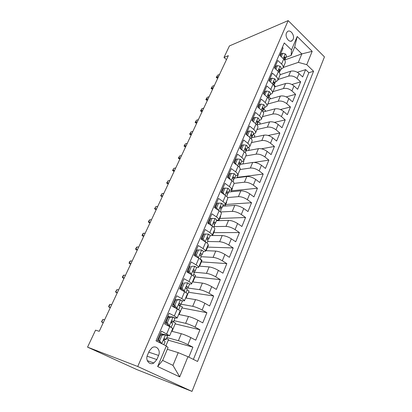 <?xml version="1.0" encoding="UTF-8"?>
<svg xmlns="http://www.w3.org/2000/svg" width="412" height="412" viewBox="0 0 412 412"><rect width="100%" height="100%" fill="white"/><g stroke="black" fill="none" stroke-linecap="round" stroke-linejoin="round"><path stroke-width="0.62" d="M286.536 32.893C284.568 36.905 289.466 43.414 292.257 40.567L293.107 39.346C295.043 35.355 290.172 28.835 287.349 31.714L286.536 32.893M192.002 391.4L324.45 56.887L288.173 20.6L137.732 366.489L192.002 391.4L136.872 369.595L87.55 347.141L137.732 366.489M282.369 47.349L283.111 48.06L279.923 55.471L283.703 59.04L281.587 64.014C283.029 65.426 283.513 66.739 283.044 67.959L280.665 69.576M281.587 64.014L277.781 60.456L274.541 68.001L278.383 71.544L276.225 76.611C277.688 78.012 278.193 79.3 277.745 80.479L275.381 82.024M276.225 76.611L272.358 73.079L269.051 80.767L272.955 84.28L270.761 89.445C272.25 90.831 272.775 92.097 272.342 93.241L269.994 94.709M270.761 89.445L266.827 85.943L263.459 93.781L267.429 97.263L265.189 102.526C266.703 103.901 267.254 105.137 266.837 106.245L264.504 107.63M265.189 102.526L261.193 99.06L257.757 107.048L261.795 110.493L259.514 115.86C261.053 117.219 261.625 118.429 261.223 119.49L258.911 120.798M259.514 115.86L255.445 112.43L251.948 120.572L256.053 123.986L253.725 129.456C255.291 130.795 255.888 131.979 255.507 132.999L253.215 134.219M253.725 129.456L249.59 126.057L246.021 134.363L250.197 137.737L247.823 143.314C249.42 144.643 250.038 145.791 249.672 146.77L247.406 147.898M247.823 143.314L243.616 139.956L239.975 148.433L244.223 151.765L241.803 157.451C243.43 158.764 244.069 159.882 243.729 160.809L241.478 161.844M241.803 157.451L237.523 154.134L233.81 162.781L238.136 166.072L235.664 171.876C237.317 173.164 237.987 174.25 237.662 175.131L235.437 176.068M235.664 171.876L231.307 168.601L227.517 177.423L231.92 180.667L229.396 186.59C231.086 187.862 231.776 188.907 231.477 189.741L229.278 190.576M229.396 186.59L224.962 183.361L221.095 192.363L225.575 195.561L223.005 201.607C224.72 202.853 225.441 203.868 225.168 204.646L222.995 205.377M223.005 201.607L218.489 198.424L214.539 207.612L219.107 210.764L216.48 216.933C218.231 218.159 218.978 219.132 218.726 219.859L216.578 220.477M216.48 216.933L211.881 213.802L207.849 223.186L212.499 226.281L209.816 232.579C211.598 233.784 212.381 234.722 212.149 235.386L210.032 235.885M209.816 232.579L205.135 229.505L201.015 239.084L205.753 242.127L203.013 248.56C204.831 249.739 205.639 250.63 205.439 251.238L203.327 251.619M203.013 248.56L198.244 245.542L194.037 255.327L198.862 258.309L196.066 264.88C197.92 266.034 198.759 266.883 198.584 267.424L196.442 267.671M196.066 264.88L191.204 261.919L186.904 271.92L191.822 274.84L188.964 281.551C190.854 282.678 191.729 283.482 191.58 283.956L189.345 284.053M188.964 281.551L184.01 278.656L179.617 288.874L184.633 291.732L181.713 298.592C183.639 299.689 184.545 300.441 184.432 300.848L181.98 300.755M181.713 298.592L176.66 295.764L172.17 306.209L177.284 308.995L174.297 316.004C176.264 317.075 177.206 317.776 177.119 318.11L174.24 317.75M174.297 316.004L169.147 313.249L164.558 323.925L169.77 326.639C171.763 327.689 172.726 328.359 172.659 328.652L169.651 335.754L165.815 334.925M188.84 357.142L192.888 347.177L168.25 340.183M171.572 331.212L181.295 333.715C184.097 334.529 187.275 335.821 190.828 337.603L195.741 340.163L199.969 329.749L175.146 323.894M178.679 314.433L188.48 316.483C191.292 317.183 194.449 318.44 197.94 320.258L202.756 322.884L206.896 312.693L181.903 307.924M185.637 297.994L195.509 299.612C198.337 300.204 201.468 301.429 204.898 303.278L209.626 305.972L213.679 295.991L188.526 292.273M192.456 281.901L202.395 283.096C205.227 283.585 208.333 284.774 211.711 286.654L216.352 289.409L220.322 279.64L195.02 276.926M199.135 266.126L209.131 266.919C211.979 267.316 215.064 268.464 218.386 270.38L222.938 273.197L226.827 263.623L201.391 261.877M205.681 250.666L215.733 251.078C218.587 251.377 221.651 252.499 224.916 254.436L229.391 257.309L233.197 247.936L207.633 247.112M212.062 235.515L222.202 235.556C225.065 235.767 228.104 236.854 231.317 238.821L235.71 241.746L239.444 232.559L213.761 232.636M216.475 220.724L228.542 220.348C231.41 220.472 234.423 221.527 237.59 223.52L241.906 226.497L245.562 217.495L219.776 218.427M222.635 206.221L234.752 205.444C237.626 205.48 240.618 206.51 243.734 208.523L247.978 211.552L251.562 202.725L225.673 204.481M228.675 192.002L240.845 190.828C243.724 190.787 246.695 191.786 249.76 193.825L253.931 196.9L257.443 188.243L231.467 190.797M234.598 178.046L246.814 176.501C249.698 176.382 252.649 177.356 255.667 179.411L259.766 182.531L263.211 174.044L237.152 177.361M239.738 165.181L240.387 164.352L252.669 162.452C255.553 162.261 258.484 163.203 261.455 165.279L265.488 168.441L268.866 160.113L254.096 162.405M245.84 150.972L258.417 148.67C261.301 148.408 264.21 149.324 267.141 151.42L271.101 154.618L274.418 146.451L261.46 148.809M251.686 137.742L264.051 135.146C266.94 134.817 269.824 135.708 272.713 137.824L276.607 141.058L279.861 133.045L268.124 135.481M257.217 124.79L269.577 121.88C272.471 121.483 275.334 122.349 278.177 124.481L282.014 127.756L285.207 119.892L274.418 122.39M263.103 111.951L275.005 108.861C277.894 108.402 280.742 109.242 283.544 111.389L287.318 114.696L290.45 106.976L280.443 109.53M268.99 99.292L280.33 96.084C283.224 95.558 286.052 96.377 288.812 98.54L292.52 101.877L295.6 94.302L286.252 96.897M274.634 86.87L285.562 83.533C288.452 82.956 291.258 83.749 293.983 85.928L297.634 89.296L300.657 81.854L291.876 84.486M234.464 162.972L234.134 163.028M228.449 176.985L227.661 177.088M222.32 191.266L221.532 191.343M216.068 205.835L215.285 205.887M209.687 220.693L208.91 220.719M203.183 235.855L202.405 235.849M196.539 251.32L195.772 251.289M189.762 267.11L189 267.048M182.846 283.229L182.089 283.132M176.078 299.74L175.028 299.56M170.517 316.926L167.818 316.334M87.55 347.141L95.558 330.146L99.23 331.315L228.346 55.651L224.004 57.433L226.487 59.616M156.828 359.573L158.589 355.432C160.968 350.385 156.431 344.885 152.105 347.656L149.283 350.947L147.481 355.118C145.07 360.17 149.561 365.655 153.856 362.993L156.828 359.573L147.105 356.205M291.135 55.46L291.505 49.929L284.27 42.941L156.014 340.832L166.335 345.962L168.044 347.599L162.642 360.418L172.958 365.356L178.216 352.646L187.954 356.699L197.559 361.473L313.578 71.261L306.755 64.669L298.334 62.367L301.841 53.9L294.714 46.958L291.135 55.46L285.861 57.35M291.505 49.929L297.191 36.483L312.178 51.34L306.755 64.669M187.954 356.699L179.735 376.903L157.636 366.536L166.335 345.962M278.177 79.454L288.652 76.117C291.542 75.504 294.338 76.287 297.037 78.471L300.657 81.854M280.052 74.696L290.692 71.214L288.652 76.117M273.022 91.629L283.482 88.529C286.371 87.967 289.188 88.776 291.923 90.944L295.6 94.302M267.774 104.025L278.213 101.167C281.102 100.667 283.94 101.496 286.716 103.654L290.45 106.976M262.429 116.642L272.847 114.042C275.736 113.604 278.594 114.459 281.411 116.596L285.207 119.892M256.985 129.497L267.378 127.159C270.272 126.788 273.146 127.663 276.004 129.785L279.861 133.045M251.444 142.593L261.811 140.528C264.7 140.219 267.594 141.12 270.493 143.232L274.418 146.451M245.794 155.932L256.13 154.15C259.019 153.913 261.934 154.84 264.88 156.931L268.866 160.113M240.042 169.523L250.342 168.039C253.226 167.875 256.161 168.827 259.153 170.898L263.211 174.044M234.052 183.392L244.44 182.202C247.318 182.109 250.28 183.093 253.318 185.143L257.443 188.243M227.563 197.549L238.424 196.642C241.298 196.632 244.28 197.642 247.365 199.666L251.562 202.725M220.569 211.969L232.286 211.371C235.154 211.438 238.157 212.479 241.293 214.487L245.562 217.495M214.925 206.721L215.708 206.669M213.977 226.605L226.023 226.394C228.887 226.554 231.91 227.62 235.097 229.602L239.444 232.559M208.807 220.961L209.584 220.935M207.648 241.504L219.632 241.731C222.49 241.973 225.539 243.075 228.773 245.027L233.197 247.936M201.195 256.707L213.112 257.376C215.96 257.711 219.03 258.844 222.32 260.775L226.827 263.623M193.774 272.136L206.453 273.352C209.296 273.784 212.386 274.948 215.733 276.849L220.322 279.64M187.527 287.993L199.655 289.662C202.488 290.192 205.603 291.392 209.002 293.262L213.679 295.991M181.023 304.195L192.713 306.317C195.535 306.95 198.677 308.186 202.132 310.025L206.896 312.693M174.024 320.685L185.627 323.332C188.433 324.074 191.601 325.346 195.113 327.154L199.969 329.749M164.192 334.482L160.453 333.468M166.87 337.521L178.381 340.714C181.177 341.569 184.365 342.882 187.944 344.648L192.888 347.177M193.382 359.398L308.861 72.733L305.622 69.633L297.335 72.291M290.692 71.214C293.586 70.581 296.372 71.353 299.055 73.542L302.65 76.941L305.622 69.633M157.065 341.352L161.463 331.124L169.651 335.754M167.334 349.283L178.216 352.646M224.004 57.433L229.422 45.933L288.173 20.6M284.702 59.967L301.841 53.9L312.178 51.34M283.245 67.491L298.334 62.367M165.902 345.745L168.529 339.534L166.458 338.489M172.005 331.32L175.507 323.034L173.344 321.896M179.112 314.521L182.351 306.868L179.539 305.323M177.119 318.11L180.065 311.163C180.162 310.797 179.235 310.076 177.284 308.995M181.584 289.997L181.831 289.42M186.075 298.067L189.051 291.026L187.094 289.904M184.432 300.848L187.311 294.05C187.439 293.617 186.543 292.839 184.633 291.732M192.893 281.952L195.623 275.499L193.702 274.351M191.58 283.956L194.402 277.302C194.557 276.802 193.697 275.978 191.822 274.84M199.578 266.162L202.065 260.271L200.175 259.102M198.584 267.424L201.344 260.909C201.53 260.343 200.701 259.472 198.862 258.309M206.124 250.687L208.384 245.341L208.029 245.114M205.439 251.238L208.142 244.857C208.354 244.228 207.555 243.317 205.753 242.127M212.541 235.52L214.58 230.699L214.23 230.468M212.149 235.386L214.796 229.134C215.033 228.449 214.266 227.496 212.499 226.281M218.834 220.652L220.657 216.336L220.317 216.104M218.726 219.859L221.316 213.735C221.579 212.989 220.842 212 219.107 210.764M225.004 206.072L226.621 202.246L226.286 202.004M225.168 204.646L227.707 198.646C227.99 197.848 227.285 196.818 225.575 195.561M231.055 191.771L232.471 188.413L232.141 188.176M231.477 189.741L233.97 183.86C234.273 183.01 233.594 181.944 231.92 180.667M236.988 177.747L238.218 174.843L237.889 174.595M237.662 175.131L240.103 169.368C240.433 168.467 239.779 167.37 238.136 166.072M242.812 163.986L243.853 161.519L243.441 161.2M243.729 160.809L246.118 155.159C246.469 154.212 245.84 153.079 244.223 151.765M248.524 150.483L249.389 148.433L248.441 147.681M249.672 146.77L252.02 141.228C252.391 140.234 251.784 139.071 250.197 137.737M254.132 137.227L254.827 135.589L253.195 134.261M255.507 132.999L257.804 127.566C258.195 126.525 257.608 125.336 256.053 123.986M259.637 124.218L260.168 122.972L258.561 121.628M261.223 119.49L263.479 114.16C263.891 113.084 263.325 111.858 261.795 110.493M265.04 111.446L265.41 110.576L263.829 109.221M266.837 106.245L269.051 101.012C269.474 99.895 268.933 98.643 267.429 97.263M270.349 98.906L270.56 98.401L268.933 96.969M272.342 93.241L274.516 88.106C274.953 86.953 274.438 85.675 272.955 84.28M275.561 86.592L274.083 85.047M277.745 80.479L279.877 75.442C280.335 74.248 279.836 72.95 278.383 71.544M280.474 74.562L280.011 74.134M308.861 72.733L313.578 71.261M283.044 67.959L285.14 63.01C285.614 61.785 285.135 60.456 283.703 59.04M162.642 360.418L157.636 366.536M172.958 365.356L179.735 376.903M297.191 36.483L294.714 46.958M165.614 334.822L161.988 335.162L160.706 334.807L164.321 334.467L165.614 334.822L167.488 336.063L166.051 339.452L165.109 338.731L164.414 338.803C163.677 339.57 163.6 340.266 164.192 340.889L165.14 341.599L163.816 344.71M160.623 334.997L159.902 334.755M161.988 335.162L159.671 340.575L161.659 343.639M160.706 334.807L158.388 340.204L159.671 340.575M160.129 342.877L158.388 340.204M158.393 338.262L159.109 338.525M157.605 340.101L158.532 340.42M159.217 338.273L158.496 338.031M164.383 339.926L166.051 339.452M103 319.341L101.604 321.463L101.718 322.076L103 319.341L104.633 319.789M103.216 322.807L101.718 322.076L103.345 322.539M169.605 317.379L168.312 317.091L171.856 316.828L173.158 317.116L169.605 317.379L167.339 322.673L169.409 325.918L171.021 327.324M169.409 325.918L168.111 325.598L169.018 326.247M173.158 317.116L174.966 318.466L173.555 321.777L172.664 320.974L171.964 321.036C171.263 321.782 171.196 322.467 171.768 323.085L172.664 323.878L171.248 327.216M167.942 317.956L167.215 317.74M168.312 317.091L166.046 322.364L167.339 322.673M168.111 325.598L166.046 322.364M165.701 321.257L166.417 321.499M171.454 322.673L173.555 321.777M164.965 322.972L166.767 323.492M166.561 321.164L165.84 320.943M110.055 304.313L109.355 304.962L108.66 306.451L108.794 306.997L110.055 304.313L111.709 304.684M110.272 307.749L108.794 306.997L110.442 307.383M176.872 308.408L178.648 309.793L180.029 306.543L179.179 305.668C178.628 305.055 178.684 304.386 179.349 303.654L180.054 303.603L180.899 304.489L182.279 301.244L180.544 299.797L177.057 299.982L174.843 305.163L176.872 308.408L175.842 308.207M177.057 299.982L175.749 299.756L179.225 299.57L180.544 299.797M175.1 301.27L174.374 301.074M175.749 299.756L173.534 304.916L174.843 305.163M175.471 308.006L173.534 304.916M172.86 304.607L173.57 304.829M172.175 306.204L174.703 306.78M173.751 304.411L173.025 304.216M179.086 305.591L180.899 304.489M116.977 289.569L115.581 291.717L115.741 292.206L116.977 289.569L118.651 289.857M117.193 292.968L115.741 292.206L117.41 292.505M184.349 282.962L187.764 282.848L184.349 282.962L182.176 288.029L184.174 291.274L185.73 292.402M184.174 291.274L183.716 291.207M187.764 282.848C188.974 283.574 189.53 284.089 189.432 284.393L188.088 287.566L187.29 286.608L186.579 286.649C185.946 287.355 185.894 288.014 186.43 288.627L187.233 289.579L185.967 292.556M182.114 284.929L181.388 284.759M183.031 282.797L180.863 287.844L182.176 288.029M182.511 290.522L180.863 287.844M179.869 288.297L181.409 288.73M182.073 290.275L182.356 290.269M180.992 288.05L180.07 287.834M186.538 288.704L188.088 287.566M123.775 275.098L123.044 275.824L122.374 277.255L122.56 277.683L123.775 275.098L125.464 275.309M123.986 278.466L122.56 277.683L124.249 277.909M191.482 266.307L194.835 266.26L191.482 266.307L189.36 271.266L191.317 274.51L191.946 274.912M194.835 266.26C196.019 267.002 196.555 267.548 196.442 267.898L195.123 271.003L194.366 269.968L193.655 270.004C193.053 270.689 193.012 271.338 193.527 271.946L194.284 272.971L193.13 275.695M188.984 268.923L188.258 268.773M190.159 266.193L188.037 271.137L189.36 271.266M189.402 273.403L188.037 271.137M188.233 272.708L189.093 272.888M188.608 272.09L186.96 271.786M193.769 272.141L195.123 271.003M130.444 260.889L129.703 261.651L129.044 263.057L129.25 263.428L130.444 260.889L132.154 261.028M130.655 264.226L129.25 263.428L130.959 263.582M201.756 250.022L197.132 249.945L201.756 250.022C202.915 250.784 203.43 251.356 203.301 251.747L202.009 254.786L201.298 253.684L200.587 253.71C200.011 254.374 199.975 255.013 200.474 255.62L201.19 256.717L200.139 259.189M195.715 253.246L194.989 253.112M198.471 249.996L196.39 254.853L198.193 257.897M197.132 249.945L195.056 254.786L196.39 254.853M196.153 256.635L195.056 254.786M195.983 256.346L195.669 256.336M200.804 255.914L202.009 254.786M136.995 246.942L136.238 247.736L135.589 249.116L135.821 249.435L136.995 246.942L138.72 247.009M137.206 250.244L135.821 249.435L137.546 249.512M205.31 234.031L203.961 234.031L201.926 238.769L203.27 238.79L205.31 234.031L208.529 234.119C209.672 234.897 210.166 235.499 210.017 235.927L208.75 238.909L208.081 237.734L207.37 237.75L207.272 239.63L207.952 240.793L206.999 243.029M202.313 237.879L201.581 237.77M203.27 238.79L204.898 241.576M202.766 240.211L201.926 238.769M207.663 240.016L208.75 238.909M143.428 233.243L142.66 234.073L142.022 235.427L142.274 235.69L143.428 233.243L145.168 233.238M143.639 236.514L142.274 235.69L144.015 235.7M212.005 218.401L210.65 218.448L208.657 223.088L210.012 223.057L212.005 218.401L215.167 218.551C216.285 219.338 216.763 219.967 216.599 220.435L215.358 223.356L214.724 222.12L214.019 222.12L213.936 223.974L214.575 225.204L213.72 227.208M208.776 222.82L208.045 222.727M210.012 223.057L211.464 225.596M209.25 224.118L208.657 223.088M214.364 224.437L215.358 223.356M149.741 219.787L148.964 220.647L148.341 221.98L148.614 222.192L149.741 219.787L151.503 219.714M149.953 223.026L148.614 222.192L150.37 222.135M218.566 203.085L217.206 203.183L215.255 207.73L216.609 207.643L218.566 203.085L221.671 203.291C222.768 204.1 223.227 204.754 223.047 205.253L221.831 208.117L221.234 206.819L220.533 206.809L220.461 208.637L221.059 209.924L220.302 211.711M215.445 208.07L215.188 208.06M216.609 207.643L217.902 209.929M215.6 208.343L215.255 207.73M220.914 209.172L221.831 208.117M156.612 208.807L154.84 208.93L156.158 209.775L154.546 208.771L154.84 208.93L155.947 206.567L157.724 206.433M154.546 208.771L155.947 206.567M224.993 188.078L223.623 188.222L221.713 192.682L223.077 192.548L224.993 188.078L228.042 188.346C229.118 189.165 229.556 189.844 229.36 190.38L228.171 193.182L227.615 191.827L226.914 191.807L226.858 193.609L227.419 194.958L226.749 196.529M223.077 192.548L224.205 194.582M227.321 194.217L228.171 193.182M162.235 196.807L160.644 195.788L160.958 195.901L162.045 193.583L163.837 193.388M162.256 196.761L160.958 195.901L162.74 195.721M160.644 195.788L162.045 193.583M228.186 177.912L229.412 177.757L231.292 173.375L234.284 173.694C235.34 174.528 235.762 175.229 235.556 175.8L234.387 178.545L233.867 177.134L233.171 177.108L233.12 178.88L233.65 180.286L233.068 181.656M229.412 177.757L230.39 179.539M231.292 173.375L229.917 173.565L228.083 177.84M233.594 179.555L234.387 178.545M168.209 184.046L166.633 183.036L166.968 183.103L168.039 180.822L169.842 180.564M168.245 183.968L166.968 183.103L168.766 182.856M166.633 183.036L168.039 180.822M234.644 163.415L235.623 163.26L237.461 158.965L240.402 159.336C241.442 160.186 241.849 160.907 241.623 161.504L240.479 164.197L239.99 162.735L239.3 162.694L239.264 164.445L239.758 165.907L239.259 167.076M235.623 163.26L236.447 164.79M237.461 158.965L236.086 159.197L234.366 163.203M174.085 171.505L172.525 170.501L172.875 170.522L173.926 168.276L175.739 167.967M174.132 171.397L172.875 170.522L174.688 170.218M172.525 170.501L173.926 168.276M240.943 149.19L241.71 149.046L243.513 144.839L246.402 145.261C247.421 146.116 247.813 146.863 247.576 147.491L246.453 150.133L246 148.614L245.315 148.567L245.743 151.807L245.325 152.79M241.71 149.046L242.39 150.328M243.513 144.839L242.132 145.112L240.52 148.861M245.753 151.086L246.453 150.133M179.859 159.176L178.314 158.177L178.679 158.151L179.714 155.952L181.543 155.582M179.92 159.042L178.679 158.151L180.502 157.796M178.314 158.177L179.714 155.952M247.102 135.239L247.679 135.11L249.451 130.985L252.288 131.454C253.287 132.324 253.663 133.086 253.416 133.745L252.314 136.336L251.892 134.77L251.212 134.709L251.619 137.979L251.279 138.777M247.679 135.11L248.22 136.14M249.451 130.985L248.06 131.299L246.556 134.801M251.65 137.263L252.314 136.336M185.534 147.058L184.004 146.059L184.391 145.997L185.405 143.829L187.244 143.407M185.611 146.899L184.391 145.997L186.224 145.585M184.004 146.059L185.405 143.829M253.117 121.545L253.535 121.447L255.27 117.399L258.056 117.914C259.04 118.795 259.4 119.578 259.138 120.263L258.061 122.807L257.665 121.195L256.995 121.118L257.376 124.414L257.114 125.042M253.535 121.447L253.936 122.225M255.27 117.399L253.874 117.75L252.474 121.015M257.433 123.708L258.061 122.807M191.117 135.136L189.597 134.147L189.999 134.044L191.003 131.912L192.847 131.438M191.204 134.951L189.999 134.044L191.848 133.581M189.597 134.147L191.003 131.912M259.009 108.114L260.976 104.071L263.716 104.633C264.684 105.524 265.029 106.327 264.756 107.038L263.701 109.53L263.335 107.872L262.671 107.79L262.835 111.564M259.277 108.042L259.545 108.572M260.976 104.071L259.581 104.457L258.278 107.491M263.103 110.406L263.701 109.53M196.606 123.42L195.103 122.436L195.52 122.292L196.503 120.196L198.363 119.671M196.704 123.209L195.52 122.292L197.374 121.777M195.103 122.436L196.503 120.196M264.772 94.935L266.574 90.995L269.273 91.603C270.221 92.499 270.555 93.318 270.272 94.06L269.232 96.506L268.892 94.806L268.238 94.709L268.449 98.35M264.906 94.894L265.05 95.177M266.574 90.995L265.179 91.418L263.968 94.23M268.66 97.361L269.232 96.506M202.004 111.894L200.515 110.91L200.948 110.73L201.916 108.67L203.78 108.099M202.117 111.657L200.948 110.73L202.812 110.169M200.515 110.91L201.916 108.67M270.452 82.029L272.069 78.167L274.722 78.81C275.654 79.722 275.973 80.556 275.679 81.319L274.66 83.724L274.351 81.983L273.702 81.875L273.954 85.382M272.069 78.167L270.669 78.625L269.556 81.221M274.114 84.553L274.66 83.724M207.313 100.554L205.84 99.58L206.283 99.359L207.236 97.335L209.111 96.712M207.437 100.291L206.283 99.359L208.158 98.751M205.84 99.58L207.236 97.335M275.891 69.247L277.467 65.575L280.072 66.26C280.989 67.177 281.293 68.031 280.989 68.814L279.99 71.173L279.707 69.391L279.063 69.278L279.362 72.656M277.467 65.575L276.061 66.064L275.036 68.454M279.47 71.982L279.99 71.173M212.541 89.399L211.078 88.431L212.474 86.18L214.358 85.516M212.674 89.116L211.536 88.173L213.421 87.519M211.078 88.431L212.474 86.18M281.257 56.727L282.761 53.22L285.32 53.941C286.222 54.868 286.515 55.733 286.206 56.542L285.222 58.854L284.965 57.036L284.326 56.907L284.661 60.157M282.761 53.22L281.35 53.74L280.412 55.929M284.723 59.642L285.222 58.854M217.68 78.419L216.233 77.456L217.629 75.205L219.519 74.5M217.824 78.115L216.707 77.168L218.597 76.467M216.233 77.456L217.629 75.205M285.562 83.533L283.482 88.529M280.33 96.084L278.213 101.167M275.005 108.861L272.847 114.042M269.577 121.88L267.378 127.159M264.051 135.146L261.811 140.528M258.417 148.67L256.13 154.15M252.669 162.452L250.342 168.039M246.814 176.501L244.44 182.202M240.845 190.828L238.424 196.642M234.752 205.444L232.286 211.371M228.542 220.348L226.023 226.394M222.202 235.556L219.632 241.731M215.733 251.078L213.112 257.376M209.131 266.919L206.453 273.352M202.395 283.096L199.655 289.662M195.509 299.612L192.713 306.317M188.48 316.483L185.627 323.332M181.295 333.715L178.381 340.714M190.828 337.603L187.944 344.648M299.055 73.542L297.037 78.471M293.983 85.928L291.923 90.944M288.812 98.54L286.716 103.654M283.544 111.389L281.411 116.596M278.177 124.481L276.004 129.785M272.713 137.824L270.493 143.232M267.141 151.42L264.88 156.931M261.455 165.279L259.153 170.898M255.667 179.411L253.318 185.143M249.76 193.825L247.365 199.666M243.734 208.523L241.293 214.487M237.59 223.52L235.097 229.602M231.317 238.821L228.773 245.027M224.916 254.436L222.32 260.775M218.386 270.38L215.733 276.849M211.711 286.654L209.002 293.262M204.898 303.278L202.132 310.025M197.94 320.258L195.113 327.154M169.77 326.639L166.716 333.808M148.758 352.157L158.589 355.432M165.526 334.827L161.751 343.68M173.071 317.122L169.358 325.835M172.345 320.902L172.664 320.974M180.456 299.802L176.82 308.325M179.653 303.531L180.054 303.603M187.681 282.853L184.123 291.196M186.801 286.541L187.29 286.608M194.752 266.26L191.271 274.428M193.81 269.922L194.366 269.968M201.674 250.022L198.29 257.958M200.675 253.653L201.298 253.684M208.451 234.119L205.191 241.767M207.401 237.729L208.081 237.734M215.09 218.545L211.948 225.915M213.998 222.135L214.724 222.12M221.594 203.286L218.566 210.393M220.466 206.865L221.234 206.819M227.965 188.341L225.05 195.185M226.811 191.904L227.615 191.827M234.212 173.689L231.4 180.286M233.037 177.242L233.867 177.134M240.33 159.326L237.621 165.681M239.14 162.869L239.99 162.735M246.33 145.251L243.724 151.369M245.135 148.778L246 148.614M252.216 131.443L249.703 137.34M251.016 134.961L251.892 134.77M257.989 117.899L255.569 123.579M256.789 121.406L257.665 121.195M263.649 104.617L261.316 110.086M262.454 108.109L263.335 107.872M269.206 91.588L266.961 96.851M268.016 95.064L268.892 94.806M274.655 78.795L272.497 83.868M273.475 82.256L274.351 81.983M280.006 66.244L277.925 71.121M278.836 69.685L279.707 69.391M285.258 53.921L283.26 58.617M284.105 57.345L284.965 57.036M290.614 41.205L292.257 40.567M147.295 360.644L153.856 362.993"/></g></svg>
